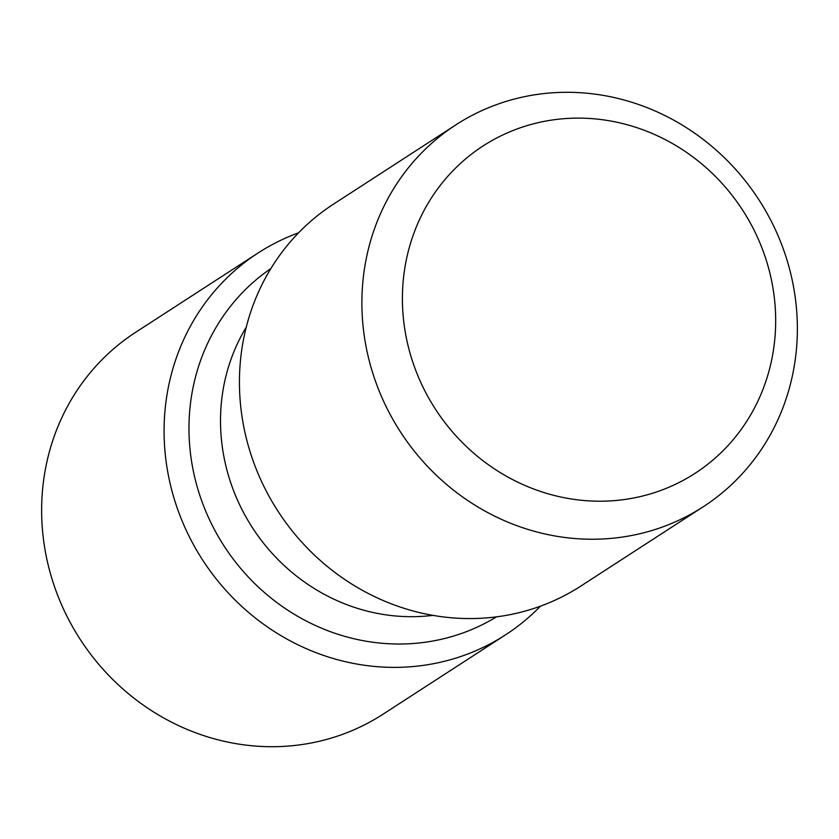 <?xml version="1.0" encoding="UTF-8"?>
<svg xmlns="http://www.w3.org/2000/svg" width="839" height="839" viewBox="0 0 839 839"><rect width="100%" height="100%" fill="white"/><g stroke="black" fill="none" stroke-linecap="round" stroke-linejoin="round"><path stroke-width="1.26" d="M519.677 128.021A195.015 183.017 -122.9 0 1 762.315 248.889A195.015 183.017 -122.9 0 1 658.405 491.308A195.015 183.017 -122.9 0 1 415.766 370.439A195.015 183.017 -122.9 0 1 519.677 128.021M660.545 527.689A227.516 213.526 -122.9 0 1 387.754 409.852A227.516 213.526 -122.9 0 1 455.923 124.822A227.516 213.526 -122.9 0 1 498.702 103.847A227.516 213.526 -122.9 0 1 771.502 221.685A227.516 213.526 -122.9 0 1 703.323 506.714A227.516 213.526 -122.9 0 1 660.545 527.689M703.323 506.714L580.882 586.042A227.516 213.526 57.1 0 1 538.103 607.016A227.516 213.526 -122.9 0 1 265.302 489.179A227.516 213.526 -122.9 0 1 333.471 204.15L455.923 124.822M505.529 634.85L383.077 714.178A227.516 213.526 -122.9 0 1 340.298 735.153A227.516 213.526 -122.9 0 1 67.498 617.315A227.516 213.526 -122.9 0 1 135.677 332.286L258.118 252.959A227.516 213.526 -122.9 0 0 189.95 537.988A227.516 213.526 -122.9 0 0 462.75 655.825A227.516 213.526 57.1 0 0 505.529 634.85A227.516 213.526 57.1 0 0 540.431 606.178M258.118 252.959A227.516 213.526 -122.9 0 1 298.569 232.823M432.903 615.354A188.513 176.914 -122.9 0 1 252.445 527.721A188.513 176.914 -122.9 0 1 246.236 327.21M496.478 616.854A207.548 194.784 57.1 0 1 461.429 633.487A207.548 194.784 -122.9 0 1 213.714 528.213A207.548 194.784 -122.9 0 1 270.85 268.574"/></g></svg>
